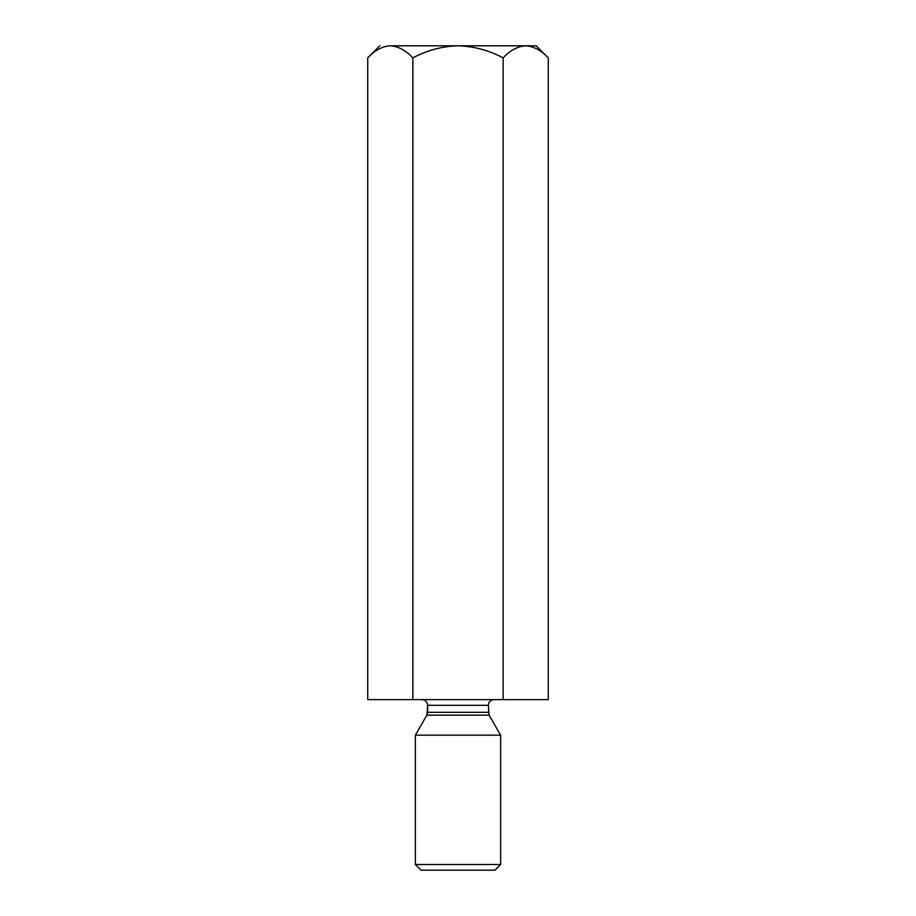 <?xml version="1.0" encoding="UTF-8"?>
<svg xmlns="http://www.w3.org/2000/svg" width="916" height="916" viewBox="0 0 916 916"><rect width="100%" height="100%" fill="white"/><g stroke="black" fill="none" stroke-linecap="round" stroke-linejoin="round"><path stroke-width="1.37" d="M536.181 45.8L548.272 57.891L548.272 699.629L548.272 57.891C541.15 50.288 533.627 46.258 525.704 45.8C517.689 46.304 510.166 50.334 503.136 57.891C488.984 50.323 473.938 46.281 458 45.8C442.027 46.292 426.982 50.323 412.864 57.891L412.864 699.629L503.136 699.629L503.136 57.891L503.136 699.629L548.272 699.629L412.864 699.629L412.864 57.891C405.742 50.288 398.22 46.258 390.296 45.8C382.281 46.304 374.759 50.334 367.728 57.891L367.728 699.629L412.864 699.629L367.728 699.629L367.728 57.891C374.759 50.334 382.281 46.304 390.296 45.8C376.476 45.8 376.476 45.8 390.296 45.8C398.22 46.258 405.742 50.288 412.864 57.891C426.982 50.323 442.027 46.292 458 45.8L390.296 45.8L458 45.8C473.938 46.281 488.984 50.323 503.136 57.891C510.166 50.334 517.689 46.304 525.704 45.8C533.627 46.258 541.15 50.288 548.272 57.891L536.181 45.8L458 45.8L536.181 45.8M522.589 46.052L525.658 45.8L522.589 46.052M427.669 712.327L488.331 712.327L427.669 712.327L427.669 705.32L426.902 715.167L489.098 715.167L426.902 715.167L427.669 712.327M488.331 705.32L427.669 705.32L488.331 705.32C488.697 701.896 490.587 699.996 494.022 699.629C490.587 699.996 488.697 701.896 488.331 705.32L489.098 715.167L500.64 735.17L489.098 715.167M415.36 735.17L500.64 735.17L415.36 735.17L415.36 864.509L500.64 864.509L415.36 864.509L415.36 735.17L426.902 715.167M494.961 870.2L421.039 870.2L494.961 870.2L500.64 864.509L500.64 735.17M421.039 870.2L415.36 864.509L421.039 870.2M390.296 45.8C376.476 45.8 376.476 45.8 390.296 45.8M427.669 705.32C427.314 701.885 425.413 699.996 421.978 699.629M367.728 57.891L379.819 45.8"/></g></svg>
